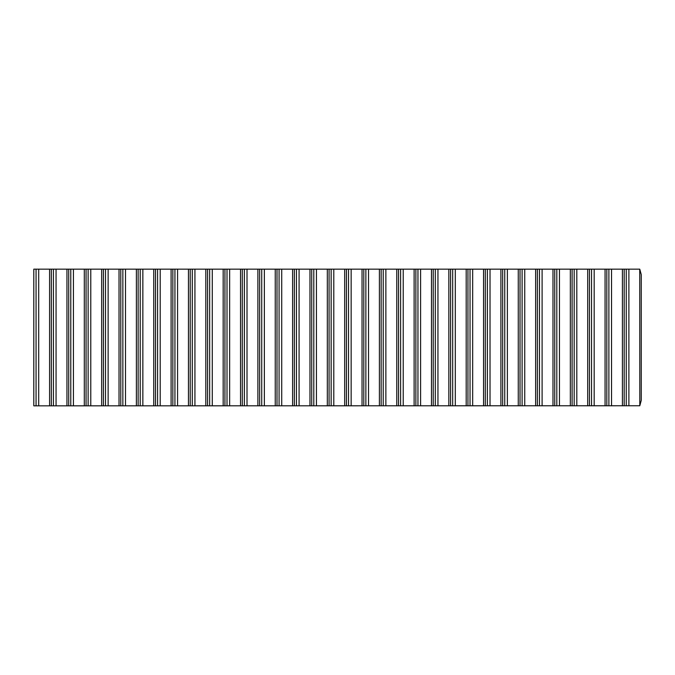 <?xml version="1.0" encoding="UTF-8"?>
<svg xmlns="http://www.w3.org/2000/svg" width="675" height="675" viewBox="0 0 675 675"><rect width="100%" height="100%" fill="white"/><g stroke="black" fill="none" stroke-linecap="round" stroke-linejoin="round"><path stroke-width="1.01" d="M36.062 405.844L639.799 405.759L639.731 269.156L33.801 269.156L33.801 405.844L36.062 405.844L36.062 269.156M639.799 269.241L641.25 274.624L641.25 400.376L639.799 405.759M49.587 405.844L49.587 269.156M51.342 405.844L51.342 269.156M38.703 405.844L38.703 269.156M628.889 405.844L628.889 269.156M66.943 405.844L66.943 269.156M68.707 405.844L68.707 269.156M56.059 405.844L56.059 269.156M53.418 405.844L53.418 269.156M84.308 405.844L84.308 269.156M86.062 405.844L86.062 269.156M73.423 405.844L73.423 269.156M70.782 405.844L70.782 269.156M101.663 405.844L101.663 269.156M103.418 405.844L103.418 269.156M90.779 405.844L90.779 269.156M88.138 405.844L88.138 269.156M119.019 405.844L119.019 269.156M120.783 405.844L120.783 269.156M108.135 405.844L108.135 269.156M105.494 405.844L105.494 269.156M136.384 405.844L136.384 269.156M138.139 405.844L138.139 269.156M125.491 405.844L125.491 269.156M122.858 405.844L122.858 269.156M153.74 405.844L153.74 269.156M155.495 405.844L155.495 269.156M142.855 405.844L142.855 269.156M140.214 405.844L140.214 269.156M171.096 405.844L171.096 269.156M172.859 405.844L172.859 269.156M160.211 405.844L160.211 269.156M157.57 405.844L157.57 269.156M188.452 405.844L188.452 269.156M190.215 405.844L190.215 269.156M177.567 405.844L177.567 269.156M174.935 405.844L174.935 269.156M205.816 405.844L205.816 269.156M207.571 405.844L207.571 269.156M194.932 405.844L194.932 269.156M192.291 405.844L192.291 269.156M223.172 405.844L223.172 269.156M224.935 405.844L224.935 269.156M212.287 405.844L212.287 269.156M209.647 405.844L209.647 269.156M240.528 405.844L240.528 269.156M242.291 405.844L242.291 269.156M229.643 405.844L229.643 269.156M227.011 405.844L227.011 269.156M257.892 405.844L257.892 269.156M259.647 405.844L259.647 269.156M247.008 405.844L247.008 269.156M244.367 405.844L244.367 269.156M275.248 405.844L275.248 269.156M277.003 405.844L277.003 269.156M264.364 405.844L264.364 269.156M261.723 405.844L261.723 269.156M292.604 405.844L292.604 269.156M294.368 405.844L294.368 269.156M281.72 405.844L281.72 269.156M279.079 405.844L279.079 269.156M309.968 405.844L309.968 269.156M311.723 405.844L311.723 269.156M299.076 405.844L299.076 269.156M296.443 405.844L296.443 269.156M327.324 405.844L327.324 269.156M329.079 405.844L329.079 269.156M316.44 405.844L316.44 269.156M313.799 405.844L313.799 269.156M344.68 405.844L344.68 269.156M346.444 405.844L346.444 269.156M333.796 405.844L333.796 269.156M331.155 405.844L331.155 269.156M362.036 405.844L362.036 269.156M363.8 405.844L363.8 269.156M351.152 405.844L351.152 269.156M348.519 405.844L348.519 269.156M379.401 405.844L379.401 269.156M381.156 405.844L381.156 269.156M368.516 405.844L368.516 269.156M365.875 405.844L365.875 269.156M396.757 405.844L396.757 269.156M398.52 405.844L398.52 269.156M385.872 405.844L385.872 269.156M383.231 405.844L383.231 269.156M414.113 405.844L414.113 269.156M415.876 405.844L415.876 269.156M403.228 405.844L403.228 269.156M400.596 405.844L400.596 269.156M431.477 405.844L431.477 269.156M433.232 405.844L433.232 269.156M420.593 405.844L420.593 269.156M417.952 405.844L417.952 269.156M448.833 405.844L448.833 269.156M450.588 405.844L450.588 269.156M437.948 405.844L437.948 269.156M435.307 405.844L435.307 269.156M466.189 405.844L466.189 269.156M467.952 405.844L467.952 269.156M455.304 405.844L455.304 269.156M452.672 405.844L452.672 269.156M483.553 405.844L483.553 269.156M485.308 405.844L485.308 269.156M472.669 405.844L472.669 269.156M470.028 405.844L470.028 269.156M500.909 405.844L500.909 269.156M502.664 405.844L502.664 269.156M490.025 405.844L490.025 269.156M487.384 405.844L487.384 269.156M518.265 405.844L518.265 269.156M520.028 405.844L520.028 269.156M507.381 405.844L507.381 269.156M504.74 405.844L504.74 269.156M535.629 405.844L535.629 269.156M537.384 405.844L537.384 269.156M524.737 405.844L524.737 269.156M522.104 405.844L522.104 269.156M552.985 405.844L552.985 269.156M554.74 405.844L554.74 269.156M542.101 405.844L542.101 269.156M539.46 405.844L539.46 269.156M570.341 405.844L570.341 269.156M572.105 405.844L572.105 269.156M559.457 405.844L559.457 269.156M556.816 405.844L556.816 269.156M587.697 405.844L587.697 269.156M589.461 405.844L589.461 269.156M576.813 405.844L576.813 269.156M574.18 405.844L574.18 269.156M605.062 405.844L605.062 269.156M606.817 405.844L606.817 269.156M594.177 405.844L594.177 269.156M591.536 405.844L591.536 269.156M622.417 405.844L622.417 269.156M624.181 405.844L624.181 269.156M611.533 405.844L611.533 269.156M608.892 405.844L608.892 269.156M626.257 405.844L626.257 269.156"/></g></svg>

